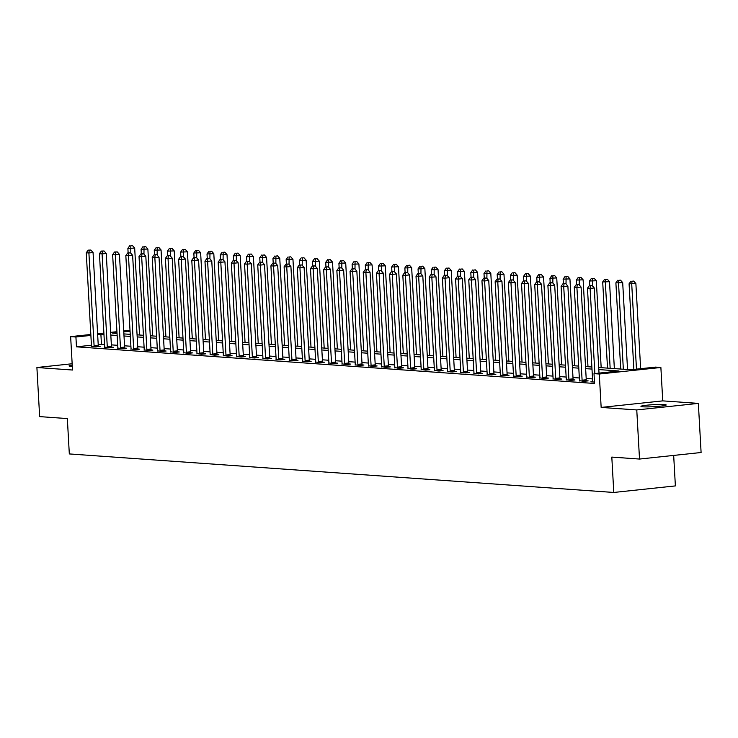 <?xml version="1.0" encoding="UTF-8"?>
<svg xmlns="http://www.w3.org/2000/svg" width="738" height="738" viewBox="0 0 738 738"><rect width="100%" height="100%" fill="white"/><g stroke="black" fill="none" stroke-linecap="round" stroke-linejoin="round"><path stroke-width="1.11" d="M664.228 404.544A12.629 1.006 -3.2 0 0 650.04 404.904A12.629 1.006 -3.2 0 0 640.962 406.38A12.629 1.006 -3.2 0 0 642.927 406.813A12.629 1.006 -3.2 0 0 657.124 406.444A12.629 1.006 -3.2 0 0 666.193 404.968A12.629 1.006 -3.2 0 0 664.228 404.544M72.232 365.07A12.629 1.006 -3.2 0 0 69.058 365.928A12.629 1.006 -3.2 0 0 71.023 366.352A12.629 1.006 -3.2 0 0 72.315 366.417M598.712 367.496L630.63 369.756L655.602 367.1L660.879 367.478L599.284 374.018L594.007 373.649L618.979 370.993L598.822 369.572M662.742 400.872L601.156 407.422L636.765 409.941L639.514 459.054L701.1 452.505L698.351 403.391L662.742 400.872L660.879 367.478M673.674 455.42L675.381 485.908L613.785 492.458L69.317 453.935L67.343 418.575L39.649 416.619L36.9 367.506L72.508 370.024L70.645 336.629L90.829 334.48M636.765 409.941L698.351 403.391M72.158 363.751L36.9 367.506M91.429 345.227L76.466 346.823L594.56 383.474L594.007 373.649M592.531 378.908L586.184 378.456M579.348 377.976L572.992 377.524M566.157 377.044L559.81 376.592M552.965 376.112L546.618 375.66M539.773 375.181L533.426 374.729M526.591 374.24L520.235 373.797M513.399 373.308L507.052 372.865M500.207 372.376L493.86 371.924M487.015 371.445L480.669 370.993M473.833 370.513L467.477 370.061M460.641 369.581L454.294 369.129M447.449 368.64L441.103 368.197M434.258 367.709L427.911 367.266M421.066 366.777L414.719 366.334M407.883 365.845L401.527 365.393M394.692 364.913L388.345 364.461M381.5 363.982L375.153 363.53M368.308 363.05L361.961 362.598M355.126 362.109L348.77 361.666M341.934 361.177L335.587 360.734M328.742 360.245L322.395 359.803M315.55 359.314L309.204 358.862M302.368 358.382L296.012 357.93M289.176 357.45L282.829 356.998M275.984 356.519L269.638 356.067M262.793 355.578L256.446 355.135M249.601 354.646L243.254 354.203M236.418 353.714L230.062 353.262M223.227 352.782L216.88 352.33M210.035 351.851L203.688 351.399M196.843 350.919L190.496 350.467M183.661 349.987L177.304 349.535M170.469 349.046L164.122 348.604M157.277 348.115L150.93 347.672M144.085 347.183L137.738 346.731M130.903 346.251L124.547 345.799M117.711 345.319L111.364 344.867M104.519 344.388L98.2 344.508M91.42 346.168L95.986 346.805L100.147 346.362L98.431 346.242M104.612 347.1L109.169 347.736L113.338 347.294L111.623 347.174M117.794 348.032L122.36 348.668L126.521 348.225L124.805 348.105M130.986 348.963L135.552 349.6L139.713 349.157L137.997 349.037M144.178 349.895L148.744 350.532L152.904 350.089L151.189 349.969M157.369 350.836L161.936 351.463L166.096 351.02L164.38 350.901M170.552 351.768L175.118 352.404L179.279 351.961L177.563 351.832M183.744 352.699L188.31 353.336L192.47 352.893L190.755 352.773M196.935 353.631L201.502 354.268L205.662 353.825L203.946 353.705M210.127 354.563L214.693 355.199L218.854 354.757L217.138 354.637M223.319 355.495L227.876 356.131L232.046 355.688L230.321 355.568M236.501 356.426L241.068 357.063L245.228 356.62L243.512 356.5M249.693 357.367L254.259 357.995L258.42 357.561L256.704 357.432M262.885 358.299L267.451 358.936L271.612 358.493L269.896 358.364M276.077 359.231L280.634 359.867L284.803 359.424L283.088 359.305M289.259 360.162L293.825 360.799L297.986 360.356L296.27 360.236M302.451 361.094L307.017 361.731L311.178 361.288L309.462 361.168M315.643 362.026L320.209 362.662L324.369 362.22L322.654 362.1M328.834 362.958L333.401 363.594L337.561 363.151L335.845 363.031M342.017 363.899L346.583 364.526L350.744 364.092L349.028 363.963M355.209 364.83L359.775 365.467L363.935 365.024L362.22 364.904M368.4 365.762L372.967 366.399L377.127 365.956L375.411 365.836M381.592 366.694L386.159 367.33L390.319 366.887L388.603 366.768M394.784 367.625L399.341 368.262L403.511 367.819L401.786 367.699M407.966 368.557L412.533 369.194L416.693 368.751L414.977 368.631M421.158 369.489L425.725 370.125L429.885 369.683L428.169 369.563M434.35 370.43L438.916 371.057L443.077 370.624L441.361 370.494M447.542 371.362L452.108 371.998L456.269 371.555L454.553 371.435M460.724 372.293L465.291 372.93L469.451 372.487L467.735 372.367M473.916 373.225L478.482 373.862L482.643 373.419L480.927 373.299M487.108 374.157L491.674 374.793L495.835 374.351L494.119 374.231M500.299 375.089L504.866 375.725L509.026 375.282L507.31 375.162M513.491 376.02L518.048 376.657L522.209 376.214L520.493 376.094M526.674 376.961L531.24 377.588L535.401 377.155L533.685 377.026M539.865 377.893L544.432 378.529L548.592 378.087L546.876 377.967M553.057 378.825L557.624 379.461L561.784 379.018L560.068 378.898M566.249 379.756L570.806 380.393L574.976 379.95L573.251 379.83M579.431 380.688L583.998 381.325L588.158 380.882L586.442 380.762M592.623 381.62L590.861 381.814L594.477 382.063M601.156 407.422L599.284 374.018M76.466 346.823L75.922 336.998L70.645 336.629M639.514 459.054L611.811 457.09L613.785 492.458M117.001 332.635L112.545 333.106L117.047 333.428M123.883 333.908L130.229 334.36M137.074 334.84L143.421 335.292M150.266 335.772L156.613 336.224M163.458 336.703L169.805 337.155M176.64 337.644L182.996 338.087M189.832 338.576L196.179 339.019M203.024 339.508L209.371 339.96M216.216 340.439L222.562 340.891M229.398 341.371L235.754 341.823M242.59 342.303L248.937 342.755M255.782 343.235L262.128 343.687M268.973 344.176L275.32 344.618M282.156 345.107L288.512 345.55M295.348 346.039L301.694 346.491M308.539 346.971L314.886 347.423M321.731 347.902L328.078 348.354M334.923 348.834L341.27 349.286M348.105 349.766L354.461 350.218M361.297 350.707L367.644 351.15M374.489 351.639L380.836 352.081M387.681 352.57L394.027 353.022M400.863 353.502L407.219 353.954M414.055 354.434L420.402 354.886M427.247 355.365L433.593 355.817M440.438 356.306L446.785 356.749M453.621 357.238L459.977 357.681M466.813 358.17L473.159 358.613M480.004 359.102L486.351 359.554M493.196 360.033L499.543 360.485M506.388 360.965L512.735 361.417M519.57 361.897L525.926 362.349M532.762 362.838L539.109 363.281M545.954 363.769L552.301 364.212M559.146 364.701L565.492 365.144M572.328 365.633L578.684 366.085M585.52 366.565L591.867 367.017M130.063 331.242L123.772 331.916M97.6 333.76L103.892 333.096M110.663 332.368L116.945 331.703M123.716 330.984L130.008 330.32M103.966 334.563L97.656 334.692M90.875 335.412L75.922 336.998M591.987 369.083L585.64 368.64M578.795 368.151L572.448 367.699M565.603 367.22L559.256 366.768M552.421 366.288L546.065 365.836M539.229 365.356L532.882 364.904M526.037 364.424L519.69 363.972M512.845 363.483L506.499 363.041M499.663 362.552L493.307 362.109M486.471 361.62L480.124 361.168M473.279 360.688L466.933 360.236M460.088 359.757L453.741 359.305M446.896 358.825L440.549 358.373M433.713 357.893L427.357 357.441M420.522 356.952L414.175 356.509M407.33 356.02L400.983 355.578M394.138 355.089L387.791 354.637M380.956 354.157L374.6 353.705M367.764 353.225L361.417 352.773M354.572 352.294L348.225 351.841M341.38 351.362L335.034 350.91M328.198 350.421L321.842 349.978M315.006 349.489L308.659 349.046M301.814 348.557L295.468 348.105M288.623 347.626L282.276 347.174M275.431 346.694L269.084 346.242M262.248 345.762L255.892 345.31M249.057 344.831L242.71 344.378M235.865 343.89L229.518 343.447M222.673 342.958L216.326 342.515M209.491 342.026L203.134 341.574M196.299 341.094L189.952 340.642M183.107 340.163L176.76 339.711M169.915 339.231L163.568 338.779M156.733 338.299L150.377 337.847M143.541 337.358L137.194 336.915M130.349 336.427L124.002 335.984M117.157 335.495L110.811 335.043M101.438 344.166L100.894 334.342M94.086 345.688L98.246 345.246L93.062 252.516L88.901 252.959L94.086 345.688A1.974 1.042 -96.1 0 0 94.196 346.426L94.27 346.685M89.215 250.219L90.875 250.044L88.154 250.145L89.215 250.219L88.901 252.959L86.263 252.774L91.447 345.504A1.974 1.042 -96.1 0 1 91.411 346.233L91.364 346.473M98.246 345.246A1.974 1.042 -96.1 0 0 98.357 345.984L98.505 346.537M93.062 252.516L90.875 250.044M88.154 250.145L86.263 252.774M139.537 335.015L134.676 248.097L127.877 248.355L128.126 252.903M130.774 253.217L130.829 245.8L132.489 245.616L130.829 245.8M127.877 248.355L129.768 245.726M132.489 245.616L134.676 248.097M107.268 346.62L111.429 346.177L106.244 253.457L102.084 253.9L107.268 346.62A1.974 1.042 -96.1 0 0 107.388 347.358L107.453 347.616M102.397 251.151L104.067 250.975L101.346 251.077L102.397 251.151L102.084 253.9L99.445 253.706L104.63 346.436A1.974 1.042 -96.1 0 1 104.602 347.164L104.556 347.404M111.429 346.177A1.974 1.042 -96.1 0 0 111.549 346.915L111.696 347.469M106.244 253.457L104.067 250.975M101.346 251.077L99.445 253.706M120.46 347.552L124.621 347.109L119.436 254.389L115.276 254.831L120.46 347.552A1.974 1.042 -96.1 0 0 120.58 348.29L120.645 348.548M115.589 252.082L117.259 251.907L114.538 252.009L115.589 252.082L115.276 254.831L112.637 254.647L117.822 347.367A1.974 1.042 -96.1 0 1 117.785 348.096L117.748 348.345M124.621 347.109A1.974 1.042 -96.1 0 0 124.74 347.856L124.888 348.401M119.436 254.389L117.259 251.907M114.538 252.009L112.637 254.647M133.652 348.493L137.812 348.05L132.628 255.32L128.467 255.763L133.652 348.493A1.974 1.042 -96.1 0 0 133.772 349.231L133.836 349.48M128.781 253.023L130.441 252.839L127.729 252.94L128.781 253.023L128.467 255.763L125.829 255.579L131.013 348.299A1.974 1.042 -96.1 0 1 130.977 349.028L130.94 349.277M137.812 348.05A1.974 1.042 -96.1 0 0 137.932 348.788L138.08 349.332M132.628 255.32L130.441 252.839M127.729 252.94L125.829 255.579M152.72 335.947L147.868 249.029L141.069 249.287L141.318 253.835M143.965 254.149L144.021 246.732L145.681 246.557L144.021 246.732M141.069 249.287L142.96 246.658M145.681 246.557L147.868 249.029M165.912 336.879L161.05 249.961L154.251 250.219L154.51 254.767M157.157 255.08L157.203 247.664L158.873 247.488L157.203 247.664M154.251 250.219L156.152 247.59M158.873 247.488L161.05 249.961M179.103 337.81L174.242 250.892L167.443 251.151L167.701 255.699M170.34 256.012L170.395 248.595L172.065 248.42L170.395 248.595M167.443 251.151L169.343 248.521M172.065 248.42L174.242 250.892M146.844 349.425L151.004 348.982L145.82 256.252L141.659 256.695L146.844 349.425A1.974 1.042 -96.1 0 0 146.954 350.163L147.028 350.412M141.973 253.955L143.633 253.78L140.912 253.881L141.973 253.955L141.659 256.695L139.021 256.51L144.205 349.231A1.974 1.042 -96.1 0 1 144.168 349.96L144.131 350.209M151.004 348.982A1.974 1.042 -96.1 0 0 151.115 349.72L151.262 350.264M145.82 256.252L143.633 253.78M140.912 253.881L139.021 256.51M192.295 338.751L187.434 251.833L180.635 252.082L180.884 256.63M183.531 256.944L183.587 249.527L185.247 249.352L183.587 249.527M180.635 252.082L182.526 249.453M185.247 249.352L187.434 251.833M160.026 350.356L164.196 349.913L159.011 257.184L154.842 257.627L160.026 350.356A1.974 1.042 -96.1 0 0 160.146 351.094L160.211 351.343M155.164 254.887L156.825 254.711L154.104 254.813L155.164 254.887L154.842 257.627L152.213 257.442L157.388 350.172A1.974 1.042 -96.1 0 1 157.36 350.891L157.314 351.14M164.196 349.913A1.974 1.042 -96.1 0 0 164.306 350.651L164.454 351.196M159.011 257.184L156.825 254.711M154.104 254.813L152.213 257.442M173.218 351.288L177.378 350.845L172.194 258.115L168.033 258.558L173.218 351.288A1.974 1.042 -96.1 0 0 173.338 352.026L173.402 352.275M168.347 255.818L170.017 255.643L167.295 255.745L168.347 255.818L168.033 258.558L165.395 258.374L170.579 351.103A1.974 1.042 -96.1 0 1 170.543 351.832L170.506 352.072M177.378 350.845A1.974 1.042 -96.1 0 0 177.498 351.583L177.646 352.137M172.194 258.115L170.017 255.643M167.295 255.745L165.395 258.374M186.41 352.22L190.57 351.777L185.386 259.056L181.225 259.49L186.41 352.22A1.974 1.042 -96.1 0 0 186.529 352.958L186.594 353.216M181.539 256.75L183.208 256.575L180.487 256.676L181.539 256.75L181.225 259.49L178.587 259.306L183.771 352.035A1.974 1.042 -96.1 0 1 183.734 352.764L183.697 353.004M190.57 351.777A1.974 1.042 -96.1 0 0 190.69 352.515L190.838 353.068M185.386 259.056L183.208 256.575M180.487 256.676L178.587 259.306M199.601 353.151L203.762 352.709L198.577 259.988L194.417 260.431L199.601 353.151A1.974 1.042 -96.1 0 0 199.712 353.889L199.786 354.148M194.731 257.682L196.391 257.507L193.67 257.608L194.731 257.682L194.417 260.431L191.779 260.237L196.963 352.967A1.974 1.042 -96.1 0 1 196.926 353.696L196.889 353.936M203.762 352.709A1.974 1.042 -96.1 0 0 203.882 353.447L204.02 354M198.577 259.988L196.391 257.507M193.67 257.608L191.779 260.237M212.793 354.083L216.954 353.64L211.769 260.92L207.609 261.363L212.793 354.083A1.974 1.042 -96.1 0 0 212.904 354.821L212.978 355.079M207.922 258.614L209.583 258.438L206.861 258.54L207.922 258.614L207.609 261.363L204.97 261.178L210.155 353.899A1.974 1.042 -96.1 0 1 210.118 354.627L210.072 354.877M216.954 353.64A1.974 1.042 -96.1 0 0 217.064 354.388L217.212 354.932M211.769 260.92L209.583 258.438M206.861 258.54L204.97 261.178M205.478 339.683L200.625 252.765L193.826 253.014L194.076 257.571M196.723 257.885L196.778 250.459L198.439 250.283L196.778 250.459M193.826 253.014L195.718 250.385M198.439 250.283L200.625 252.765M218.669 340.615L213.808 253.697L207.009 253.955L207.267 258.503M209.915 258.817L209.961 251.39L211.631 251.215L209.961 251.39M207.009 253.955L208.909 251.317M211.631 251.215L213.808 253.697M231.861 341.546L227 254.628L220.201 254.887L220.459 259.435M223.097 259.748L223.153 252.331L224.822 252.147L223.153 252.331M220.201 254.887L222.101 252.258M224.822 252.147L227 254.628M245.053 342.478L240.191 255.56L233.392 255.818L233.642 260.366M236.289 260.68L236.344 253.263L238.005 253.088L236.344 253.263M233.392 255.818L235.293 253.189M238.005 253.088L240.191 255.56M258.245 343.41L253.383 256.492L246.584 256.75L246.833 261.298M249.481 261.612L249.536 254.195L251.197 254.02L249.536 254.195M246.584 256.75L248.475 254.121M251.197 254.02L253.383 256.492M225.976 355.024L230.136 354.581L224.952 261.852L220.791 262.294L225.976 355.024A1.974 1.042 -96.1 0 0 226.096 355.762L226.16 356.011M221.105 259.555L222.775 259.37L220.053 259.481L221.105 259.555L220.791 262.294L218.153 262.11L223.337 354.83A1.974 1.042 -96.1 0 1 223.31 355.559L223.263 355.808M230.136 354.581A1.974 1.042 -96.1 0 0 230.256 355.319L230.404 355.864M224.952 261.852L222.775 259.37M220.053 259.481L218.153 262.11M271.427 344.342L266.575 257.424L259.767 257.682L260.025 262.23M262.673 262.543L262.719 255.127L264.389 254.951L262.719 255.127M259.767 257.682L261.667 255.053M264.389 254.951L266.575 257.424M239.167 355.956L243.328 355.513L238.143 262.783L233.983 263.226L239.167 355.956A1.974 1.042 -96.1 0 0 239.287 356.694L239.352 356.943M234.297 260.486L235.966 260.311L233.245 260.413L234.297 260.486L233.983 263.226L231.345 263.042L236.529 355.762A1.974 1.042 -96.1 0 1 236.492 356.491L236.455 356.74M243.328 355.513A1.974 1.042 -96.1 0 0 243.448 356.251L243.595 356.795M238.143 262.783L235.966 260.311M233.245 260.413L231.345 263.042M284.619 345.283L279.757 258.365L272.959 258.614L273.217 263.162M275.864 263.475L275.911 256.058L277.58 255.883L275.911 256.058M272.959 258.614L274.859 255.985M277.58 255.883L279.757 258.365M252.359 356.888L256.52 356.445L251.335 263.715L247.175 264.158L252.359 356.888A1.974 1.042 -96.1 0 0 252.479 357.626L252.544 357.875M247.488 261.418L249.149 261.243L246.437 261.344L247.488 261.418L247.175 264.158L244.536 263.973L249.721 356.703A1.974 1.042 -96.1 0 1 249.684 357.432L249.647 357.672M256.52 356.445A1.974 1.042 -96.1 0 0 256.639 357.183L256.787 357.727M251.335 263.715L249.149 261.243M246.437 261.344L244.536 263.973M297.811 346.214L292.949 259.296L286.15 259.545L286.409 264.103M289.047 264.416L289.102 256.99L290.763 256.815L289.102 256.99M286.15 259.545L288.051 256.916M290.763 256.815L292.949 259.296M265.551 357.819L269.711 357.376L264.527 264.647L260.366 265.09L265.551 357.819A1.974 1.042 -96.1 0 0 265.662 358.557L265.735 358.806M260.68 262.35L262.341 262.174L259.619 262.276L260.68 262.35L260.366 265.09L257.728 264.905L262.913 357.635A1.974 1.042 -96.1 0 1 262.876 358.364L262.839 358.603M269.711 357.376A1.974 1.042 -96.1 0 0 269.822 358.114L269.97 358.668M264.527 264.647L262.341 262.174M259.619 262.276L257.728 264.905M311.002 347.146L306.141 260.228L299.342 260.486L299.591 265.034M302.239 265.348L302.294 257.931L303.955 257.746L302.294 257.931M299.342 260.486L301.233 257.848M303.955 257.746L306.141 260.228M278.733 358.751L282.894 358.308L277.719 265.588L273.549 266.021L278.733 358.751A1.974 1.042 -96.1 0 0 278.853 359.489L278.918 359.747M273.863 263.281L275.532 263.106L272.811 263.208L273.863 263.281L273.549 266.021L270.911 265.837L276.095 358.567A1.974 1.042 -96.1 0 1 276.067 359.295L276.021 359.535M282.894 358.308A1.974 1.042 -96.1 0 0 283.014 359.046L283.161 359.6M277.719 265.588L275.532 263.106M272.811 263.208L270.911 265.837M324.185 348.078L319.333 261.16L312.534 261.418L312.783 265.966M315.43 266.28L315.486 258.863L317.146 258.678L315.486 258.863M312.534 261.418L314.425 258.789M317.146 258.678L319.333 261.16M291.925 359.683L296.086 359.24L290.901 266.519L286.741 266.962L291.925 359.683A1.974 1.042 -96.1 0 0 292.045 360.421L292.11 360.679M287.054 264.213L288.724 264.038L286.003 264.139L287.054 264.213L286.741 266.962L284.102 266.769L289.287 359.498A1.974 1.042 -96.1 0 1 289.25 360.227L289.213 360.476M296.086 359.24A1.974 1.042 -96.1 0 0 296.206 359.978L296.353 360.531M290.901 266.519L288.724 264.038M286.003 264.139L284.102 266.769M337.377 349.009L332.515 262.091L325.716 262.35L325.975 266.898M328.622 267.211L328.668 259.794L330.338 259.619L328.668 259.794M325.716 262.35L327.617 259.721M330.338 259.619L332.515 262.091M305.117 360.614L309.277 360.172L304.093 267.451L299.932 267.894L305.117 360.614A1.974 1.042 -96.1 0 0 305.237 361.352L305.301 361.611M300.246 265.145L301.907 264.97L299.194 265.071L300.246 265.145L299.932 267.894L297.294 267.709L302.479 360.43A1.974 1.042 -96.1 0 1 302.442 361.159L302.405 361.408M309.277 360.172A1.974 1.042 -96.1 0 0 309.397 360.919L309.545 361.463M304.093 267.451L301.907 264.97M299.194 265.071L297.294 267.709M318.309 361.555L322.469 361.113L317.285 268.383L313.124 268.826L318.309 361.555A1.974 1.042 -96.1 0 0 318.419 362.293L318.493 362.543M313.438 266.086L315.098 265.901L312.377 266.012L313.438 266.086L313.124 268.826L310.486 268.641L315.67 361.362A1.974 1.042 -96.1 0 1 315.633 362.09L315.596 362.34M322.469 361.113A1.974 1.042 -96.1 0 0 322.589 361.851L322.727 362.395M317.285 268.383L315.098 265.901M312.377 266.012L310.486 268.641M331.491 362.487L335.661 362.044L330.476 269.315L326.307 269.757L331.491 362.487A1.974 1.042 -96.1 0 0 331.611 363.225L331.685 363.474M326.63 267.018L328.29 266.842L325.569 266.944L326.63 267.018L326.307 269.757L323.678 269.573L328.862 362.293A1.974 1.042 -96.1 0 1 328.825 363.022L328.779 363.271M335.661 362.044A1.974 1.042 -96.1 0 0 335.772 362.782L335.919 363.327M330.476 269.315L328.29 266.842M325.569 266.944L323.678 269.573M344.683 363.419L348.843 362.976L343.659 270.246L339.498 270.689L344.683 363.419A1.974 1.042 -96.1 0 0 344.803 364.157L344.867 364.406M339.812 267.949L341.482 267.774L338.76 267.876L339.812 267.949L339.498 270.689L336.86 270.505L342.045 363.234A1.974 1.042 -96.1 0 1 342.008 363.963L341.971 364.203M348.843 362.976A1.974 1.042 -96.1 0 0 348.963 363.714L349.111 364.258M343.659 270.246L341.482 267.774M338.76 267.876L336.86 270.505M357.875 364.351L362.035 363.908L356.851 271.178L352.69 271.621L357.875 364.351A1.974 1.042 -96.1 0 0 357.995 365.089L358.059 365.338M353.004 268.881L354.674 268.706L351.952 268.807L353.004 268.881L352.69 271.621L350.052 271.436L355.236 364.166A1.974 1.042 -96.1 0 1 355.199 364.895L355.163 365.135M362.035 363.908A1.974 1.042 -96.1 0 0 362.155 364.646L362.303 365.199M356.851 271.178L354.674 268.706M351.952 268.807L350.052 271.436M371.066 365.282L375.227 364.84L370.042 272.119L365.882 272.553L371.066 365.282A1.974 1.042 -96.1 0 0 371.177 366.02L371.251 366.279M366.196 269.813L367.856 269.638L365.135 269.739L366.196 269.813L365.882 272.553L363.244 272.368L368.428 365.098A1.974 1.042 -96.1 0 1 368.391 365.827L368.354 366.066M375.227 364.84A1.974 1.042 -96.1 0 0 375.347 365.578L375.494 366.131M370.042 272.119L367.856 269.638M365.135 269.739L363.244 272.368M384.258 366.214L388.419 365.771L383.234 273.051L379.074 273.494L384.258 366.214A1.974 1.042 -96.1 0 0 384.369 366.952L384.443 367.21M379.387 270.745L381.048 270.569L378.326 270.671L379.387 270.745L379.074 273.494L376.435 273.3L381.62 366.03A1.974 1.042 -96.1 0 1 381.583 366.758L381.537 367.007M388.419 365.771A1.974 1.042 -96.1 0 0 388.529 366.509L388.677 367.063M383.234 273.051L381.048 270.569M378.326 270.671L376.435 273.3M397.441 367.146L401.601 366.703L396.417 273.983L392.256 274.425L397.441 367.146A1.974 1.042 -96.1 0 0 397.561 367.884L397.625 368.142M392.57 271.676L394.24 271.501L391.518 271.602L392.57 271.676L392.256 274.425L389.618 274.241L394.802 366.961A1.974 1.042 -96.1 0 1 394.775 367.69L394.729 367.939M401.601 366.703A1.974 1.042 -96.1 0 0 401.721 367.45L401.869 367.994M396.417 273.983L394.24 271.501M391.518 271.602L389.618 274.241M410.632 368.087L414.793 367.644L409.608 274.914L405.448 275.357L410.632 368.087A1.974 1.042 -96.1 0 0 410.752 368.825L410.817 369.074M405.762 272.617L407.431 272.433L404.71 272.543L405.762 272.617L405.448 275.357L402.81 275.173L407.994 367.893A1.974 1.042 -96.1 0 1 407.957 368.622L407.92 368.871M414.793 367.644A1.974 1.042 -96.1 0 0 414.913 368.382L415.06 368.926M409.608 274.914L407.431 272.433M404.71 272.543L402.81 275.173M423.824 369.018L427.985 368.576L422.8 275.846L418.64 276.289L423.824 369.018A1.974 1.042 -96.1 0 0 423.944 369.756L424.009 370.006M418.953 273.549L420.614 273.374L417.902 273.475L418.953 273.549L418.64 276.289L416.001 276.104L421.186 368.825A1.974 1.042 -96.1 0 1 421.149 369.554L421.112 369.803M427.985 368.576A1.974 1.042 -96.1 0 0 428.105 369.314L428.252 369.858M422.8 275.846L420.614 273.374M417.902 273.475L416.001 276.104M437.016 369.95L441.176 369.507L435.992 276.778L431.831 277.22L437.016 369.95A1.974 1.042 -96.1 0 0 437.127 370.688L437.2 370.937M432.145 274.481L433.806 274.305L431.084 274.407L432.145 274.481L431.831 277.22L429.193 277.036L434.378 369.766A1.974 1.042 -96.1 0 1 434.341 370.494L434.304 370.734M441.176 369.507A1.974 1.042 -96.1 0 0 441.287 370.245L441.435 370.79M435.992 276.778L433.806 274.305M431.084 274.407L429.193 277.036M450.198 370.882L454.359 370.439L449.184 277.709L445.014 278.152L450.198 370.882A1.974 1.042 -96.1 0 0 450.318 371.62L450.383 371.869M445.328 275.412L446.997 275.237L444.276 275.339L445.328 275.412L445.014 278.152L442.376 277.968L447.56 370.697A1.974 1.042 -96.1 0 1 447.532 371.426L447.486 371.666M454.359 370.439A1.974 1.042 -96.1 0 0 454.479 371.177L454.626 371.731M449.184 277.709L446.997 275.237M444.276 275.339L442.376 277.968M463.39 371.814L467.551 371.371L462.366 278.65L458.206 279.084L463.39 371.814A1.974 1.042 -96.1 0 0 463.51 372.552L463.575 372.81M458.519 276.344L460.189 276.169L457.468 276.27L458.519 276.344L458.206 279.084L455.567 278.899L460.752 371.629A1.974 1.042 -96.1 0 1 460.715 372.358L460.678 372.598M467.551 371.371A1.974 1.042 -96.1 0 0 467.671 372.109L467.818 372.662M462.366 278.65L460.189 276.169M457.468 276.27L455.567 278.899M476.582 372.745L480.742 372.303L475.558 279.582L471.397 280.025L476.582 372.745A1.974 1.042 -96.1 0 0 476.702 373.483L476.766 373.742M471.711 277.276L473.372 277.101L470.659 277.202L471.711 277.276L471.397 280.025L468.759 279.831L473.944 372.561A1.974 1.042 -96.1 0 1 473.907 373.29L473.87 373.539M480.742 372.303A1.974 1.042 -96.1 0 0 480.862 373.041L481.01 373.594M475.558 279.582L473.372 277.101M470.659 277.202L468.759 279.831M489.774 373.677L493.934 373.234L488.75 280.514L484.589 280.957L489.774 373.677A1.974 1.042 -96.1 0 0 489.884 374.424L489.958 374.673M484.903 278.208L486.563 278.032L483.842 278.134L484.903 278.208L484.589 280.957L481.951 280.772L487.135 373.493A1.974 1.042 -96.1 0 1 487.098 374.221L487.062 374.47M493.934 373.234A1.974 1.042 -96.1 0 0 494.054 373.981L494.192 374.526M488.75 280.514L486.563 278.032M483.842 278.134L481.951 280.772M502.956 374.618L507.126 374.175L501.941 281.446L497.772 281.888L502.956 374.618A1.974 1.042 -96.1 0 0 503.076 375.356L503.15 375.605M498.095 279.149L499.755 278.964L497.034 279.075L498.095 279.149L497.772 281.888L495.143 281.704L500.327 374.424A1.974 1.042 -96.1 0 1 500.29 375.153L500.244 375.402M507.126 374.175A1.974 1.042 -96.1 0 0 507.237 374.913L507.384 375.457M501.941 281.446L499.755 278.964M497.034 279.075L495.143 281.704M516.148 375.55L520.308 375.107L515.124 282.377L510.964 282.82L516.148 375.55A1.974 1.042 -96.1 0 0 516.268 376.288L516.332 376.537M511.277 280.08L512.947 279.905L510.226 280.006L511.277 280.08L510.964 282.82L508.325 282.636L513.51 375.356A1.974 1.042 -96.1 0 1 513.473 376.085L513.436 376.334M520.308 375.107A1.974 1.042 -96.1 0 0 520.428 375.845L520.576 376.389M515.124 282.377L512.947 279.905M510.226 280.006L508.325 282.636M529.34 376.481L533.5 376.039L528.316 283.309L524.155 283.752L529.34 376.481A1.974 1.042 -96.1 0 0 529.46 377.219L529.524 377.469M524.469 281.012L526.139 280.837L523.417 280.938L524.469 281.012L524.155 283.752L521.517 283.567L526.701 376.297A1.974 1.042 -96.1 0 1 526.664 377.026L526.628 377.266M533.5 376.039A1.974 1.042 -96.1 0 0 533.62 376.777L533.768 377.321M528.316 283.309L526.139 280.837M523.417 280.938L521.517 283.567M350.568 349.941L345.707 263.023L338.908 263.281L339.166 267.829M341.805 268.143L341.86 260.726L343.53 260.551L341.86 260.726M338.908 263.281L340.808 260.652M343.53 260.551L345.707 263.023M363.76 350.882L358.899 263.955L352.1 264.213L352.349 268.761M354.996 269.075L355.052 261.658L356.712 261.483L355.052 261.658M352.1 264.213L353.991 261.584M356.712 261.483L358.899 263.955M376.943 351.814L372.09 264.896L365.292 265.145L365.541 269.693M368.188 270.007L368.244 262.59L369.904 262.414L368.244 262.59M365.292 265.145L367.183 262.516M369.904 262.414L372.09 264.896M390.134 352.746L385.273 265.828L378.474 266.077L378.732 270.634M381.38 270.947L381.426 263.521L383.096 263.346L381.426 263.521M378.474 266.077L380.374 263.448M383.096 263.346L385.273 265.828M403.326 353.677L398.465 266.759L391.666 267.018L391.924 271.566M394.562 271.879L394.618 264.462L396.288 264.278L394.618 264.462M391.666 267.018L393.566 264.379M396.288 264.278L398.465 266.759M416.518 354.609L411.656 267.691L404.858 267.949L405.107 272.497M407.754 272.811L407.81 265.394L409.47 265.21L407.81 265.394M404.858 267.949L406.758 265.32M409.47 265.21L411.656 267.691M429.71 355.541L424.848 268.623L418.049 268.881L418.298 273.429M420.946 273.743L421.001 266.326L422.662 266.15L421.001 266.326M418.049 268.881L419.94 266.252M422.662 266.15L424.848 268.623M442.892 356.472L438.04 269.554L431.232 269.813L431.49 274.361M434.138 274.674L434.184 267.257L435.854 267.082L434.184 267.257M431.232 269.813L433.132 267.184M435.854 267.082L438.04 269.554M456.084 357.413L451.222 270.486L444.424 270.745L444.682 275.292M447.329 275.606L447.376 268.189L449.045 268.014L447.376 268.189M444.424 270.745L446.324 268.115M449.045 268.014L451.222 270.486M469.276 358.345L464.414 271.427L457.615 271.676L457.874 276.224M460.512 276.538L460.567 269.121L462.228 268.946L460.567 269.121M457.615 271.676L459.516 269.047M462.228 268.946L464.414 271.427M482.467 359.277L477.606 272.359L470.807 272.608L471.056 277.165M473.704 277.479L473.759 270.053L475.42 269.877L473.759 270.053M470.807 272.608L472.698 269.979M475.42 269.877L477.606 272.359M495.65 360.209L490.798 273.291L483.999 273.549L484.248 278.097M486.895 278.411L486.951 270.994L488.611 270.809L486.951 270.994M483.999 273.549L485.89 270.911M488.611 270.809L490.798 273.291M508.842 361.14L503.98 274.222L497.181 274.481L497.44 279.029M500.087 279.342L500.133 271.925L501.803 271.741L500.133 271.925M497.181 274.481L499.082 271.852M501.803 271.741L503.98 274.222M522.034 362.072L517.172 275.154L510.373 275.412L510.631 279.96M513.27 280.274L513.325 272.857L514.995 272.682L513.325 272.857M510.373 275.412L512.273 272.783M514.995 272.682L517.172 275.154M535.225 363.004L530.364 276.086L523.565 276.344L523.814 280.892M526.462 281.206L526.517 273.789L528.177 273.614L526.517 273.789M523.565 276.344L525.456 273.715M528.177 273.614L530.364 276.086M548.408 363.945L543.555 277.018L536.757 277.276L537.006 281.824M539.653 282.137L539.709 274.721L541.369 274.545L539.709 274.721M536.757 277.276L538.648 274.647M541.369 274.545L543.555 277.018M561.6 364.876L556.738 277.958L549.939 278.208L550.197 282.755M552.845 283.069L552.891 275.652L554.561 275.477L552.891 275.652M549.939 278.208L551.84 275.578M554.561 275.477L556.738 277.958M574.791 365.808L569.93 278.89L563.131 279.139L563.389 283.696M566.028 284.01L566.083 276.584L567.753 276.409L566.083 276.584M563.131 279.139L565.031 276.51M567.753 276.409L569.93 278.89M542.531 377.413L546.692 376.97L541.507 284.241L537.347 284.684L542.531 377.413A1.974 1.042 -96.1 0 0 542.642 378.151L542.716 378.4M537.661 281.944L539.321 281.768L536.6 281.87L537.661 281.944L537.347 284.684L534.709 284.499L539.893 377.229A1.974 1.042 -96.1 0 1 539.856 377.957L539.819 378.197M546.692 376.97A1.974 1.042 -96.1 0 0 546.812 377.708L546.959 378.262M541.507 284.241L539.321 281.768M536.6 281.87L534.709 284.499M587.983 366.74L583.121 279.822L576.323 280.08L576.581 284.628M579.219 284.942L579.275 277.525L580.935 277.34L579.275 277.525M576.323 280.08L578.223 277.442M580.935 277.34L583.121 279.822M555.723 378.345L559.884 377.902L554.699 285.182L550.539 285.624L555.723 378.345A1.974 1.042 -96.1 0 0 555.834 379.083L555.908 379.341M550.852 282.875L552.513 282.7L549.792 282.802L550.852 282.875L550.539 285.624L547.9 285.431L553.085 378.16A1.974 1.042 -96.1 0 1 553.048 378.889L553.002 379.129M559.884 377.902A1.974 1.042 -96.1 0 0 559.994 378.64L560.142 379.194M554.699 285.182L552.513 282.7M549.792 282.802L547.9 285.431M601.175 367.672L596.313 280.754L589.514 281.012L589.763 285.56M592.411 285.874L592.466 278.457L594.127 278.272L592.466 278.457M589.514 281.012L591.406 278.383M594.127 278.272L596.313 280.754M568.906 379.277L573.066 378.834L567.882 286.113L563.721 286.556L568.906 379.277A1.974 1.042 -96.1 0 0 569.026 380.015L569.09 380.273M564.035 283.807L565.705 283.632L562.983 283.733L564.035 283.807L563.721 286.556L561.083 286.362L566.267 379.092A1.974 1.042 -96.1 0 1 566.24 379.821L566.194 380.07M573.066 378.834A1.974 1.042 -96.1 0 0 573.186 379.572L573.334 380.125M567.882 286.113L565.705 283.632M562.983 283.733L561.083 286.362M614.357 368.603L609.505 281.685L602.697 281.944L607.522 368.124M610.16 368.308L605.335 282.128L605.649 279.388L607.319 279.213L605.649 279.388M602.697 281.944L604.597 279.315M607.319 279.213L609.505 281.685M582.097 380.208L586.258 379.766L581.074 287.045L576.913 287.488L582.097 380.208A1.974 1.042 -96.1 0 0 582.217 380.956L582.282 381.205M577.227 284.739L578.896 284.564L576.175 284.665L577.227 284.739L576.913 287.488L574.275 287.303L579.459 380.024A1.974 1.042 -96.1 0 1 579.422 380.753L579.385 381.002M586.258 379.766A1.974 1.042 -96.1 0 0 586.378 380.513L586.525 381.057M581.074 287.045L578.896 284.564M576.175 284.665L574.275 287.303M627.549 369.535L622.688 282.617L615.889 282.875L620.713 369.055M623.342 369.24L618.527 283.06L618.841 280.32L620.51 280.145L618.841 280.32M615.889 282.875L617.789 280.246M620.51 280.145L622.688 282.617M599.025 373.114L594.265 287.977L590.105 288.42L594.865 373.557M590.418 285.68L592.079 285.495L589.367 285.606L590.418 285.68L590.105 288.42L587.466 288.235L592.651 380.956A1.974 1.042 -96.1 0 1 592.614 381.684L592.577 381.933M594.265 287.977L592.079 285.495M589.367 285.606L587.466 288.235M640.639 368.696L635.879 283.549L629.08 283.807L633.868 369.415M636.479 369.138L631.719 283.992L632.032 281.252L633.693 281.077L632.032 281.252M629.08 283.807L630.981 281.178M633.693 281.077L635.879 283.549M94.196 346.426L98.357 345.984M107.388 347.358L111.549 346.915M120.58 348.29L124.74 347.856M133.772 349.231L137.932 348.788M146.954 350.163L151.115 349.72M160.146 351.094L164.306 350.651M173.338 352.026L177.498 351.583M186.529 352.958L190.69 352.515M199.712 353.889L203.882 353.447M212.904 354.821L217.064 354.388M226.096 355.762L230.256 355.319M239.287 356.694L243.448 356.251M252.479 357.626L256.639 357.183M265.662 358.557L269.822 358.114M278.853 359.489L283.014 359.046M292.045 360.421L296.206 359.978M305.237 361.352L309.397 360.919M318.419 362.293L322.589 361.851M331.611 363.225L335.772 362.782M344.803 364.157L348.963 363.714M357.995 365.089L362.155 364.646M371.177 366.02L375.347 365.578M384.369 366.952L388.529 366.509M397.561 367.884L401.721 367.45M410.752 368.825L414.913 368.382M423.944 369.756L428.105 369.314M437.127 370.688L441.287 370.245M450.318 371.62L454.479 371.177M463.51 372.552L467.671 372.109M476.702 373.483L480.862 373.041M489.884 374.424L494.054 373.981M503.076 375.356L507.237 374.913M516.268 376.288L520.428 375.845M529.46 377.219L533.62 376.777M542.642 378.151L546.812 377.708M555.834 379.083L559.994 378.64M569.026 380.015L573.186 379.572M582.217 380.956L586.378 380.513"/></g></svg>
